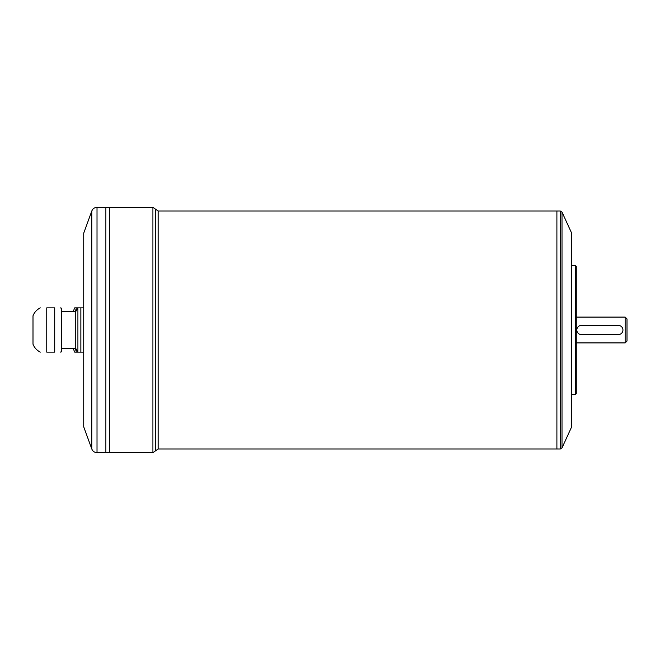 <?xml version="1.0" encoding="UTF-8"?>
<svg xmlns="http://www.w3.org/2000/svg" width="660" height="660" viewBox="0 0 660 660"><rect width="100%" height="100%" fill="white"/><g stroke="black" fill="none" stroke-linecap="round" stroke-linejoin="round"><path stroke-width="0.99" d="M625.152 317.089L627 318.928L627 341.072L625.152 342.911L625.152 317.089L576.271 317.089M54.706 352.135L46.753 352.135C38.189 352.135 38.189 352.135 46.753 352.135L46.753 307.865C38.189 307.865 38.189 307.865 46.753 307.865L54.706 307.865C61.603 307.865 61.603 307.865 54.706 307.865L54.706 352.135C61.603 352.135 61.603 352.135 54.706 352.135M83.729 352.135L80.858 352.135C76.593 352.135 76.593 352.135 80.858 352.135L80.858 307.865C76.593 307.865 76.593 307.865 80.858 307.865L83.729 307.865M40.318 352.135C36.877 350.419 34.444 347.77 33 344.207L33 315.793C34.444 312.229 36.877 309.581 40.318 307.865M60.217 352.135L61.594 351.772L61.594 308.228L60.217 307.865M73.26 311.553A55.341 55.341 0 0 1 74.712 307.865L80.858 307.865M76.354 307.865A50.721 43.923 0 0 0 75.438 311.553M75.438 348.447A50.721 43.923 180 0 0 76.354 352.135L80.858 352.135M76.354 352.135L74.712 352.135A55.341 55.341 0 0 1 73.26 348.447M83.729 330L83.729 233.153L91.814 210.969L91.814 449.031L83.729 426.847L83.729 330M562.006 212.091L562.006 447.909L571.659 426.847L571.659 233.153L562.006 212.091L560.332 211.018L560.332 448.981L556.9 448.965L556.9 211.018L158.128 211.018L152.905 207.322L152.905 452.678L109.56 452.678L109.56 207.322L152.905 207.322M158.128 211.018L158.128 448.981L556.9 448.981L556.9 211.035L560.332 211.018M575.347 394.564L576.271 393.64L576.271 266.359L575.347 265.435L575.347 394.564L571.659 394.564M97.012 452.678L105.864 452.678L105.864 207.322L97.012 207.322L97.012 452.678C94.52 452.545 92.788 451.333 91.814 449.031M105.889 330L105.889 207.322L109.535 207.322L109.535 452.678L105.889 452.678L105.889 330M61.594 348.447L75.743 348.447L75.743 311.553L61.594 311.553M581.435 334.612A4.612 4.612 0 0 1 576.823 330A4.612 4.612 0 0 1 581.435 325.388L618.329 325.388A4.612 4.612 0 0 1 622.941 330A4.612 4.612 0 0 1 618.329 334.612L581.435 334.612M77.905 352.135L77.905 307.865M158.128 448.981L155.512 450.829L155.512 209.17M625.152 342.911L576.271 342.911M575.347 265.435L571.659 265.435M75.743 348.447L77.665 351.772M75.743 311.553L77.665 308.228M97.012 207.322C94.52 207.454 92.788 208.667 91.814 210.969M155.512 450.829L152.905 452.678M560.332 448.981L562.006 447.909"/></g></svg>
